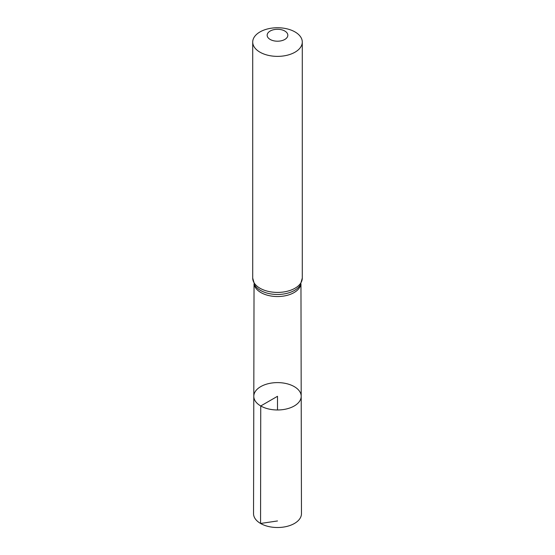 <?xml version="1.0" encoding="UTF-8"?>
<svg xmlns="http://www.w3.org/2000/svg" width="555" height="555" viewBox="0 0 555 555"><rect width="100%" height="100%" fill="white"/><g stroke="black" fill="none" stroke-linecap="round" stroke-linejoin="round"><path stroke-width="0.83" d="M260.739 405.969A23.698 13.681 0 0 0 286.581 408.931A23.698 13.681 0 0 0 301.199 396.277A23.698 13.681 0 0 0 277.5 382.61A23.698 13.681 0 0 0 253.801 396.277A23.698 13.681 0 0 0 260.739 405.969A23.698 13.681 0 0 0 286.581 408.931A23.698 13.681 0 0 0 301.199 396.277L301.462 513.666A23.962 13.833 0 0 1 286.685 526.459A23.962 13.833 0 0 1 260.559 523.462A23.962 13.833 0 0 1 253.538 513.666L253.801 396.277A23.698 13.681 0 0 0 260.739 405.969M270.195 39.461A10.33 5.959 180 0 1 274.829 29.484A10.33 5.959 180 0 1 287.476 36.79A10.33 5.959 180 0 1 270.195 39.461M259.976 52.177A24.788 14.312 180 0 1 252.712 42.062A24.788 14.312 180 0 1 277.5 27.75A24.788 14.312 180 0 1 302.288 42.062A24.788 14.312 180 0 1 286.984 55.285A24.788 14.312 180 0 1 259.976 52.177M277.5 409.978L277.5 396.298L260.739 405.969L260.559 523.462L277.5 520.965M300.886 284.014A23.449 13.542 180 0 1 285.652 295.69A23.449 13.542 180 0 1 260.919 292.568A23.449 13.542 180 0 1 254.114 284.014M259.976 288.225A24.788 14.312 180 0 1 252.712 278.104L254.752 285.173A24.122 13.924 180 0 0 260.448 290.39A24.122 13.924 180 0 0 300.248 285.173L302.288 278.104A24.788 14.312 180 0 1 286.984 291.326A24.788 14.312 180 0 1 259.976 288.225M254.044 283.876L253.801 396.277M300.956 283.876L301.199 396.277M252.712 42.062L252.712 278.104M302.288 42.062L302.288 278.104"/></g></svg>

